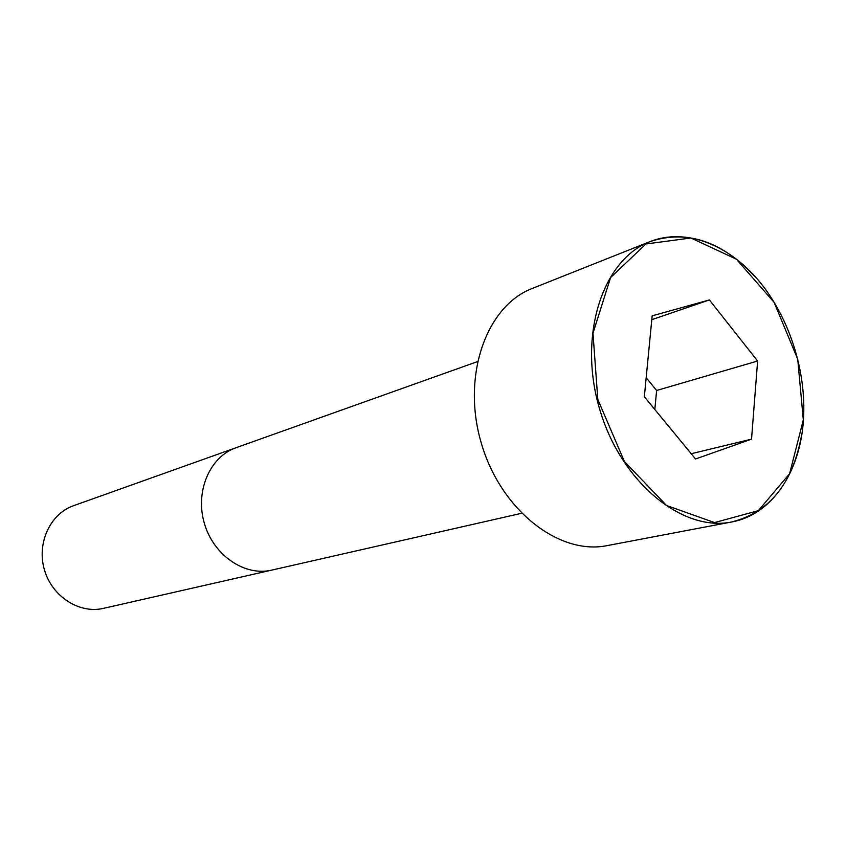 <?xml version="1.0" encoding="UTF-8"?>
<svg xmlns="http://www.w3.org/2000/svg" width="846" height="846" viewBox="0 0 846 846"><rect width="100%" height="100%" fill="white"/><g stroke="black" fill="none" stroke-linecap="round" stroke-linejoin="round"><path stroke-width="1.27" d="M755.023 276.642C721.871 241.163 686.91 229.467 650.14 241.554L532.367 288.412C486.313 305.871 461.451 375.878 481.194 442.775C500.42 509.831 558.952 555.579 607.195 545.607L731.727 521.971C769.236 512.443 792.469 483.817 801.416 436.102M73.591 505.686C50.21 513.776 36.515 543.174 44.436 569.855C52.061 596.61 79.387 614.08 103.466 608.359L271.608 570.141C244.706 576.56 213.488 555.336 204.351 523.325C194.887 491.399 209.84 456.745 235.992 447.745L73.591 505.686M695.549 458.987L751.534 439.148L757.625 361.009L709.403 299.939L652.171 315.822L644.335 396.753L695.549 458.987M751.534 439.148L691.224 453.72M654.825 409.496L656.623 390.482L646.185 377.718M757.625 361.009L656.623 390.482M709.403 299.939L651.801 319.672M650.14 241.554C602.712 259.426 577.818 335.122 599.423 408.385C620.488 481.808 682.109 532.324 731.727 521.971C771.827 514.706 800.189 472.248 803.436 420.039C806.693 371.51 789.307 317.261 758.651 280.597C727.941 244.113 685.355 227.743 650.14 241.554M803.319 419.891L797.725 359.243L774.111 302.36L736.39 259.193L690.918 238.001L645.932 243.976L610.579 277.583L592.983 333.218L597.815 399.439L624.38 461.461L666.5 505.464L714.542 522.574L758.323 510.667L789.604 473.739L803.319 419.891M477.377 361.633L235.992 447.745M521.506 513.311L271.608 570.141"/></g></svg>
